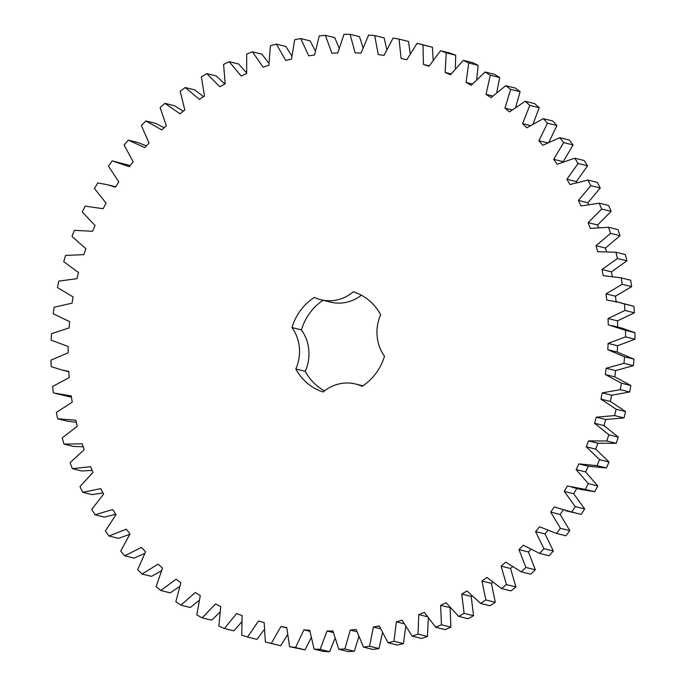 <?xml version="1.0" encoding="UTF-8"?>
<svg xmlns="http://www.w3.org/2000/svg" width="686" height="686" viewBox="0 0 686 686"><rect width="100%" height="100%" fill="white"/><g stroke="black" fill="none" stroke-linecap="round" stroke-linejoin="round"><path stroke-width="1.03" d="M373.441 627.021L369.548 646.246L378.989 648.579L372.927 649.453L363.486 647.121L356.171 629.508L350.289 630.082L344.878 648.939L338.79 649.256L332.942 630.983L327.05 631.017L320.156 649.368L314.085 649.119L309.746 630.323L303.889 629.808L295.572 647.515L289.561 646.709L286.765 627.519L280.986 626.472L271.304 643.399L265.396 642.036L264.161 622.605L258.511 621.027L247.535 637.045L241.772 635.142L242.107 615.608L236.619 613.507L224.425 628.513L218.86 626.086L220.763 606.587L215.481 603.989L202.173 617.854L196.831 614.913L200.286 595.611L195.253 592.524L180.915 605.155L175.856 601.725L180.838 582.748L176.088 579.198L160.833 590.509L156.082 586.616L162.556 568.111L158.114 564.124L142.053 574.019L137.654 569.689L145.569 551.793L141.479 547.402L124.732 555.814L120.71 551.081L130.006 533.922L126.301 529.155L108.997 536.023L105.378 530.921L115.994 514.629L112.693 509.527L94.951 514.792L91.77 509.364L103.62 494.057L100.756 488.655L82.706 492.282L79.979 486.563L92.987 472.362L90.578 466.694L72.356 468.658L70.109 462.69L84.164 449.699L82.226 443.816L63.978 444.099L62.22 437.925L77.226 426.229L75.777 420.175L57.624 418.786L56.381 412.449L72.227 402.15L71.267 395.959L53.354 392.898L52.625 386.45L69.192 377.617L68.737 371.34L61.86 369.986L51.193 366.633L50.978 360.124L68.146 352.818L68.197 346.507L51.15 340.179L51.467 333.662L69.097 327.942L69.663 321.64L53.234 313.751L54.074 307.259L72.047 303.161L73.11 296.918L57.435 287.52L58.79 281.114L76.969 278.679L78.521 272.531L63.712 261.7L65.564 255.415L83.821 254.652L85.861 248.658L72.013 236.464L74.371 230.367L92.559 231.276L95.062 225.48L82.294 212.017L85.124 206.134L103.114 208.724L106.073 203.159L94.471 188.53L97.746 182.905L107.651 184.783L115.411 187.158L118.798 181.859L108.448 166.175L112.161 160.858L129.362 166.732L133.144 161.75L124.132 145.123L128.239 140.15L144.849 147.601L149.016 142.98L141.393 125.529L145.878 120.942L161.776 129.911L166.286 125.675L160.112 107.531L164.94 103.363L180.006 113.799L184.826 109.974L180.161 91.272L185.28 87.551L199.412 99.367L204.505 95.989L201.367 76.866L206.76 73.616L219.846 86.728L225.171 83.821L223.593 64.433L229.21 61.68L241.146 75.983L246.677 73.565L246.668 54.04L252.465 51.81L263.175 67.202L268.861 65.299L270.421 45.782L276.355 44.084L285.762 60.462L291.55 59.082L294.671 39.719L300.708 38.57L308.726 55.806L314.6 54.957L319.247 35.895L325.335 35.303L331.921 53.259L337.812 52.951L343.969 34.334L350.057 34.3L355.151 52.856L361.033 53.096L368.639 35.055L374.693 35.578L378.26 54.588L384.083 55.369L393.095 38.039L399.063 39.119L401.078 58.447L406.798 59.768L417.139 43.278L422.979 44.907L423.425 64.407L428.999 66.25L440.592 50.721L446.269 52.891L445.145 72.424L450.531 74.774L463.299 60.325L468.752 63.018L466.068 82.431L471.239 85.278L485.071 72.013L490.276 75.203L486.057 94.368L490.953 97.686L505.762 85.707L510.676 89.369L504.939 108.131L509.535 111.895L525.21 101.288L529.798 105.404L522.595 123.626L526.857 127.81L543.278 118.652L547.497 123.188L538.879 140.733L542.78 145.312L559.819 137.672L563.652 142.594L553.679 159.332L557.186 164.271L574.722 158.2L578.135 163.465L566.885 179.278L569.972 184.534L587.885 180.084L590.843 185.666L578.401 200.432L581.042 205.971L599.187 203.176L601.682 209.024L588.134 222.633L590.312 228.412L608.559 227.289L610.566 233.36L596.023 245.717L597.72 251.693L615.934 252.251L617.434 258.511L601.999 269.521L603.208 275.643L621.25 277.873L622.245 284.27L606.021 293.848L606.733 300.082L617.537 301.986L624.474 303.975L624.946 310.458L608.062 318.536L608.268 324.83L625.581 330.36L625.521 336.877L608.105 343.394L607.805 349.706L624.552 356.823L623.977 363.331L606.158 368.245L605.344 374.53L621.405 383.174L620.307 389.631L602.214 392.898L600.91 399.106L616.165 409.225L614.562 415.579L596.323 417.182L594.522 423.253L608.868 434.778L606.758 440.978L588.519 440.901L586.247 446.8L599.564 459.646L596.974 465.64L578.864 463.882L576.129 469.576L588.331 483.639L585.278 489.392L567.433 485.971L564.252 491.408L575.245 506.577L571.747 512.048L554.297 506.98L550.704 512.125L560.402 528.297L556.483 533.442L539.565 526.779L535.586 531.581L543.912 548.646L539.608 553.422L523.341 545.198L519.002 549.64L525.896 567.451L521.24 571.841L505.745 562.126L501.08 566.156L506.5 584.601L501.526 588.545L486.906 577.415L481.949 581.016L485.851 599.941L480.594 603.431L466.977 590.955L461.764 594.102L464.113 613.378L458.608 616.38L446.089 602.66L440.652 605.326L441.441 624.8L435.739 627.296L424.394 612.427L418.786 614.596L418.014 634.13L412.14 636.102L402.073 620.195L396.328 621.842L393.987 641.299L387.993 642.722L379.272 625.906L373.441 627.021L380.438 628.753M369.548 646.246L363.486 647.121M382.445 633.015L378.989 648.579M295.82 369.008A40.363 37.37 103.9 0 0 291.97 327.556A52.299 48.423 103.9 0 1 314.411 297.415A40.363 37.37 103.9 0 0 321.014 299.782A40.363 37.37 103.9 0 0 353.299 291.807A52.299 48.423 103.9 0 1 380.661 314.771A40.363 37.37 103.9 0 0 384.512 356.214A52.299 48.423 103.9 0 1 362.062 386.355A40.363 37.37 103.9 0 0 355.468 383.997A40.363 37.37 103.9 0 0 323.183 391.963A52.299 48.423 103.9 0 1 295.82 369.008L305.261 371.34A40.363 37.37 103.9 0 0 301.411 329.897A52.299 48.423 103.9 0 1 323.046 300.279M358.778 636.994L354.319 651.28L348.222 651.589L338.79 649.256M334.914 638.649L329.597 651.7L323.526 651.451L314.085 649.119M311.05 637.971L305.013 649.848L289.561 646.709M287.4 634.97L280.745 645.732L265.396 642.036M264.17 629.654L256.976 639.378L247.535 637.045M241.575 622.082L233.866 630.846L224.425 628.513M219.803 612.315L211.614 620.195L202.173 617.854M199.06 600.439L190.356 607.496L180.915 605.155M179.509 586.573L170.274 592.841L160.833 590.509M161.33 570.846L151.495 576.351L142.053 574.019M144.677 553.388L134.173 558.147L124.732 555.814M129.697 534.377L118.438 538.356L108.997 536.023M115.737 514.243L104.392 517.124L94.951 514.792M103.02 492.917L92.147 494.615L82.706 492.282M92.138 470.364L81.797 470.999L72.356 468.658M83.203 446.775L73.419 446.432L63.978 444.099M76.292 422.319L67.065 421.118L57.624 418.786M71.464 397.211L56.02 393.593M113.49 161.184L130.211 165.618M128.239 140.15L137.68 142.491L146.418 145.869M145.878 120.942L155.319 123.274L164.143 127.69M164.94 103.363L174.381 105.695L183.231 111.235M185.28 87.551L194.721 89.883L203.528 96.632M206.76 73.616L216.201 75.957L224.862 83.992M229.21 61.68L238.651 64.012L246.6 72.827M252.465 51.81L261.906 54.143L268.835 63.292M276.355 44.084L285.796 46.425L291.79 55.935M300.708 38.57L310.149 40.903L315.268 50.815M325.335 35.303L334.777 37.636L339.064 47.994M350.057 34.3L359.498 36.632L362.954 47.505M374.693 35.578L384.134 37.91L386.741 49.349M399.063 39.119L408.504 41.452L410.202 53.508M417.139 43.278L432.42 47.24L433.14 59.965M440.592 50.721L450.033 53.062L455.71 55.223L455.35 68.643M463.299 60.325L472.74 62.666L478.193 65.35L476.633 79.473M485.071 72.013L494.512 74.354L499.717 77.544L496.801 92.361M505.762 85.707L515.203 88.04L520.117 91.701L515.683 107.17M525.21 101.288L534.651 103.62L539.239 107.736L533.125 123.789M543.278 118.652L552.719 120.985L556.938 125.521L548.954 142.036M559.819 137.672L569.26 140.004L573.093 144.926L563.163 161.725M574.722 158.2L584.163 160.533L587.576 165.806L576.326 181.619L576.763 182.365M587.885 180.084L597.326 182.416L600.284 187.998L587.842 202.773L588.579 204.325M599.187 203.176L608.628 205.508L611.123 211.357L597.575 224.974L598.501 227.418M608.559 227.289L618 229.621L620.007 235.701L605.464 248.058L606.433 251.47M615.934 252.251L625.375 254.583L626.875 260.843L611.44 271.853L612.306 276.278M621.25 277.873L630.691 280.214L631.686 286.602L615.462 296.18L616.174 302.415M617.537 301.986L633.915 306.308L634.387 312.79L617.503 320.868L617.709 327.171M611.706 325.584L621.147 327.925L635.022 332.693L634.962 339.21L617.546 345.735L617.246 352.047L633.993 359.155L633.418 365.664L615.599 370.586L614.785 376.863L630.846 385.515L629.748 391.963L611.655 395.239L610.351 401.439L625.606 411.566L624.003 417.911L605.764 419.515L603.963 425.586L618.309 437.111L616.2 443.31L597.96 443.233L595.688 449.141L609.005 461.978L606.415 467.972L588.305 466.223L585.57 471.908L597.772 485.971L594.711 491.725L581.188 489.521L571.747 487.189M576.875 488.303L573.693 493.74L584.678 508.909L581.188 514.38L565.907 510.796M563.206 510.075L560.145 514.457L569.834 530.638L565.924 535.783L556.483 533.442M547.805 530.552L545.027 533.922L553.353 550.978L549.049 555.754L539.608 553.422M530.827 549.537L528.443 551.973L535.337 569.792L530.681 574.173L521.24 571.841M512.399 566.868L510.521 568.497L515.941 586.933L510.967 590.886L501.526 588.545M492.685 582.414L491.39 583.349L495.292 602.274L490.036 605.764L480.594 603.431M471.839 596.048L471.205 596.434L473.554 615.711L468.049 618.712L458.608 616.38M450.093 607.659L450.882 627.133L445.18 629.628L435.739 627.296M428.313 618.318L427.447 636.462L421.581 638.434L412.14 636.102M405.683 626.772L403.428 643.631L397.434 645.054L387.993 642.722M324.521 390.883A52.299 48.423 103.9 0 1 305.261 371.34M361.402 295.22A40.363 37.37 103.9 0 1 330.455 302.114L321.014 299.782M350.289 630.082L356.857 631.712M344.878 648.939L354.319 651.28M393.987 641.299L403.428 643.631M396.328 621.842L403.908 623.711M327.05 631.017L333.285 632.561M320.156 649.368L329.597 651.7M418.014 634.13L427.447 636.462M418.786 614.596L427.129 616.654M303.889 629.808L309.866 631.292M295.572 647.515L305.013 649.848M441.441 624.8L450.882 627.133M440.652 605.326L450.033 607.642M280.986 626.472L286.774 627.904M271.304 643.399L280.745 645.732M464.113 613.378L473.554 615.711M461.764 594.102L471.205 596.434M485.851 599.941L495.292 602.274M481.949 581.016L491.39 583.349M506.5 584.601L515.941 586.933M501.08 566.156L510.521 568.497M525.896 567.451L535.337 569.792M519.002 549.64L528.443 551.973M543.912 548.646L553.353 550.978M535.586 531.581L545.027 533.922M560.402 528.297L569.834 530.638M550.704 512.125L560.145 514.457M571.747 512.048L581.188 514.38M575.245 506.577L584.678 508.909M564.252 491.408L573.693 493.74M585.278 489.392L594.711 491.725M588.331 483.639L597.772 485.971M576.129 469.576L585.57 471.908M578.864 463.882L588.305 466.223M596.974 465.64L606.415 467.972M599.564 459.646L609.005 461.978M586.247 446.8L595.688 449.141M588.519 440.901L597.96 443.233M606.758 440.978L616.2 443.31M608.868 434.778L618.309 437.111M594.522 423.253L603.963 425.586M596.323 417.182L605.764 419.515M614.562 415.579L624.003 417.911M616.165 409.225L625.606 411.566M600.91 399.106L610.351 401.439M602.214 392.898L611.655 395.239M620.307 389.631L629.748 391.963M621.405 383.174L630.846 385.515M605.344 374.53L614.785 376.863M606.158 368.245L615.599 370.586M623.977 363.331L633.418 365.664M624.552 356.823L633.993 359.155M607.805 349.706L617.246 352.047M608.105 343.394L617.546 345.735M625.521 336.877L634.962 339.21M625.581 330.36L635.022 332.693M608.062 318.536L617.503 320.868M624.946 310.458L634.387 312.79M624.474 303.975L633.915 306.308M606.021 293.848L615.462 296.18M622.245 284.27L631.686 286.602M601.999 269.521L611.44 271.853M617.434 258.511L626.875 260.843M596.023 245.717L605.464 248.058M610.566 233.36L620.007 235.701M588.134 222.633L597.575 224.974M601.682 209.024L611.123 211.357M578.401 200.432L587.842 202.773M590.843 185.666L600.284 187.998M566.885 179.278L576.326 181.619M578.135 163.465L587.576 165.806M553.679 159.332L563.12 161.664M563.652 142.594L573.093 144.926M538.879 140.733L547.342 142.825M547.497 123.188L556.938 125.521M522.595 123.626L530.261 125.521M529.798 105.404L539.239 107.736M504.939 108.131L512.013 109.88M510.676 89.369L520.117 91.701M486.057 94.368L492.677 96.006M490.276 75.203L499.717 77.544M466.068 82.431L472.345 83.984M468.752 63.018L478.193 65.35M445.145 72.424L451.156 73.908M446.269 52.891L455.71 55.223M423.425 64.407L429.239 65.847M422.979 44.907L432.42 47.24M291.97 327.556L301.411 329.897M68.763 371.692L61.86 369.986M103.123 208.716L101.82 208.39M115.66 186.764L107.651 184.783M362.877 385.824L355.468 383.997"/></g></svg>
